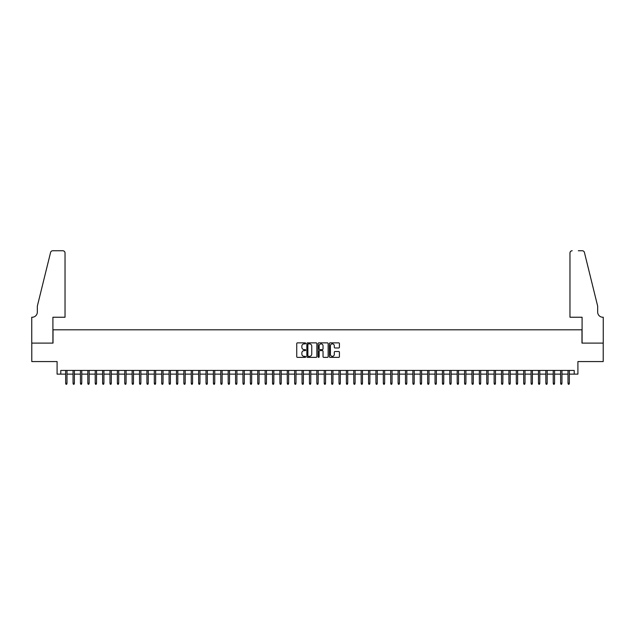 <?xml version="1.0" encoding="UTF-8"?>
<svg xmlns="http://www.w3.org/2000/svg" width="635" height="635" viewBox="0 0 635 635"><rect width="100%" height="100%" fill="white"/><g stroke="black" fill="none" stroke-linecap="round" stroke-linejoin="round"><path stroke-width="0.95" d="M305.681 343.368A0.508 0.508 0 0 0 305.173 342.868L297.466 342.868A0.722 0.722 0 0 0 296.743 343.591L296.743 356.64A0.722 0.722 0 0 0 297.466 357.37L305.173 357.37A0.508 0.508 0 0 0 305.681 356.862A0.508 0.508 0 0 0 305.173 356.354L304.173 356.354A2.318 2.318 0 0 1 301.855 354.028L301.855 352.941A2.318 2.318 0 0 1 304.173 350.623L305.173 350.623A0.508 0.508 0 0 0 305.681 350.115A0.508 0.508 0 0 0 305.173 349.607L304.173 349.607A2.318 2.318 0 0 1 301.855 347.289L301.855 346.202A2.318 2.318 0 0 1 304.173 343.876L305.173 343.876A0.508 0.508 0 0 0 305.681 343.368M338.693 347.98A0.722 0.722 0 0 0 339.415 347.25L339.415 343.591A0.722 0.722 0 0 0 338.693 342.868L330.137 342.868A0.722 0.722 0 0 0 329.414 343.591L329.414 356.64A0.722 0.722 0 0 0 330.137 357.37L338.693 357.37A0.722 0.722 0 0 0 339.415 356.64L339.415 352.219A0.722 0.722 0 0 0 338.693 351.496L335.034 351.496A0.722 0.722 0 0 0 334.304 352.219L334.304 354.409A1.937 1.937 0 0 1 332.367 356.354A1.937 1.937 0 0 1 330.422 354.409L330.422 345.821A1.937 1.937 0 0 1 332.367 343.876A1.937 1.937 0 0 1 334.304 345.821L334.304 347.25A0.722 0.722 0 0 0 335.034 347.98L338.693 347.98M60.785 374.126L60.785 370.435L574.215 370.435L574.215 374.126L577.913 374.126L577.913 361.569L603.21 361.569L603.21 343.098L581.977 343.098L581.977 329.803L53.022 329.803L53.022 343.098L31.79 343.098L31.79 361.569L57.087 361.569L57.087 374.126L65.659 374.126M316.865 343.591A0.722 0.722 0 0 0 316.143 342.868L307.586 342.868A0.722 0.722 0 0 0 306.856 343.591L306.856 356.64A0.722 0.722 0 0 0 307.586 357.37L316.143 357.37A0.722 0.722 0 0 0 316.865 356.64L316.865 343.591M318.857 342.868L327.414 342.868A0.722 0.722 0 0 1 328.144 343.591L328.144 356.64A0.722 0.722 0 0 1 327.414 357.37L323.755 357.37A0.722 0.722 0 0 1 323.032 356.64L323.032 351.345A0.722 0.722 0 0 0 322.302 350.623L319.873 350.623A0.722 0.722 0 0 0 319.151 351.345L319.151 356.862A0.508 0.508 0 0 1 318.643 357.37A0.508 0.508 0 0 1 318.135 356.862L318.135 343.591A0.722 0.722 0 0 1 318.857 342.868M66.993 374.126L73.049 374.126M74.374 374.126L80.431 374.126M81.764 374.126L87.82 374.126M89.154 374.126L95.21 374.126M96.536 374.126L102.6 374.126M103.926 374.126L109.982 374.126M111.316 374.126L117.372 374.126M118.697 374.126L124.762 374.126M126.087 374.126L132.143 374.126M133.477 374.126L139.533 374.126M140.867 374.126L146.923 374.126M148.249 374.126L154.313 374.126M155.638 374.126L161.695 374.126M163.028 374.126L169.085 374.126M170.41 374.126L176.474 374.126M177.8 374.126L183.856 374.126M185.19 374.126L191.246 374.126M192.58 374.126L198.636 374.126M199.961 374.126L206.026 374.126M207.351 374.126L213.408 374.126M214.741 374.126L220.797 374.126M222.123 374.126L228.187 374.126M229.513 374.126L235.569 374.126M236.903 374.126L242.959 374.126M244.292 374.126L250.349 374.126M251.674 374.126L257.739 374.126M259.064 374.126L265.12 374.126M266.454 374.126L272.51 374.126M273.836 374.126L279.9 374.126M281.226 374.126L287.282 374.126M288.615 374.126L294.672 374.126M296.005 374.126L302.062 374.126M303.387 374.126L309.451 374.126M310.777 374.126L316.833 374.126M318.167 374.126L324.223 374.126M325.549 374.126L331.613 374.126M332.938 374.126L338.995 374.126M340.328 374.126L346.385 374.126M347.718 374.126L353.774 374.126M355.1 374.126L361.164 374.126M362.49 374.126L368.546 374.126M369.88 374.126L375.936 374.126M377.261 374.126L383.326 374.126M384.651 374.126L390.708 374.126M392.041 374.126L398.097 374.126M399.431 374.126L405.487 374.126M406.813 374.126L412.877 374.126M414.203 374.126L420.259 374.126M421.592 374.126L427.649 374.126M428.974 374.126L435.038 374.126M436.364 374.126L442.42 374.126M443.754 374.126L449.81 374.126M451.144 374.126L457.2 374.126M458.526 374.126L464.59 374.126M465.915 374.126L471.972 374.126M473.305 374.126L479.361 374.126M480.687 374.126L486.751 374.126M488.077 374.126L494.133 374.126M495.467 374.126L501.523 374.126M502.856 374.126L508.913 374.126M510.238 374.126L516.303 374.126M517.628 374.126L523.684 374.126M525.018 374.126L531.074 374.126M532.4 374.126L538.464 374.126M539.79 374.126L545.846 374.126M547.179 374.126L553.236 374.126M554.569 374.126L560.626 374.126M561.951 374.126L568.007 374.126M569.341 374.126L574.215 374.126M308.38 343.876A0.508 0.508 0 0 0 307.872 344.384L307.872 355.846A0.508 0.508 0 0 0 308.38 356.354L309.435 356.354A2.318 2.318 0 0 0 311.753 354.028L311.753 346.202A2.318 2.318 0 0 0 309.435 343.876L308.38 343.876M323.032 345.853A1.937 1.937 0 0 0 321.088 343.916A1.937 1.937 0 0 0 319.151 345.853L319.151 348.885A0.722 0.722 0 0 0 319.873 349.607L322.302 349.607A0.722 0.722 0 0 0 323.032 348.885L323.032 345.853M65.659 383.286L65.953 384.246L66.691 384.246L66.993 383.286L65.659 383.286L65.659 370.435M66.993 383.286L66.993 370.435M65.032 317.238L65.032 252.968A2.215 2.215 0 0 0 62.817 250.754L52.729 250.754A2.215 2.215 0 0 0 50.578 252.436L37.33 306.157L37.33 312.071A5.167 5.167 0 0 1 32.155 317.238L31.75 317.238L31.75 343.098L52.911 343.098L52.911 317.238L65.032 317.238L65.032 252.968C64.889 251.635 64.151 250.896 62.817 250.754L56.682 250.754M50.578 252.436C51.141 251.222 51.141 251.222 50.578 252.436C51.141 251.222 51.141 251.222 50.578 252.436M37.33 312.071A5.167 5.167 0 0 1 32.155 317.238M569.968 317.238L569.968 252.968L569.968 317.238L582.089 317.238L582.089 343.098L603.25 343.098L603.25 317.238L602.845 317.238A5.167 5.167 0 0 1 597.67 312.071A5.167 5.167 0 0 0 602.845 317.238M593.606 289.687L584.422 252.436L597.67 306.157L597.67 312.071M578.318 250.754L582.271 250.754A2.215 2.215 0 0 1 584.422 252.436C583.859 251.222 583.859 251.222 584.422 252.436C583.859 251.222 583.859 251.222 584.422 252.436M572.183 250.754A2.215 2.215 0 0 0 569.968 252.968C570.111 251.635 570.849 250.896 572.183 250.754M73.049 383.286L73.343 384.246L74.081 384.246L74.374 383.286L73.049 383.286L73.049 370.435M74.374 383.286L74.374 370.435M80.431 383.286L80.732 384.246L81.471 384.246L81.764 383.286L80.431 383.286L80.431 370.435M81.764 383.286L81.764 370.435M87.82 383.286L88.114 384.246L88.852 384.246L89.154 383.286L87.82 383.286L87.82 370.435M89.154 383.286L89.154 370.435M95.21 383.286L95.504 384.246L96.242 384.246L96.536 383.286L95.21 383.286L95.21 370.435M96.536 383.286L96.536 370.435M102.6 383.286L102.894 384.246L103.632 384.246L103.926 383.286L102.6 383.286L102.6 370.435M103.926 383.286L103.926 370.435M109.982 383.286L110.276 384.246L111.022 384.246L111.316 383.286L109.982 383.286L109.982 370.435M111.316 383.286L111.316 370.435M117.372 383.286L117.665 384.246L118.404 384.246L118.697 383.286L117.372 383.286L117.372 370.435M118.697 383.286L118.697 370.435M124.762 383.286L125.055 384.246L125.793 384.246L126.087 383.286L124.762 383.286L124.762 370.435M126.087 383.286L126.087 370.435M132.143 383.286L132.445 384.246L133.183 384.246L133.477 383.286L132.143 383.286L132.143 370.435M133.477 383.286L133.477 370.435M139.533 383.286L139.827 384.246L140.565 384.246L140.867 383.286L139.533 383.286L139.533 370.435M140.867 383.286L140.867 370.435M146.923 383.286L147.217 384.246L147.955 384.246L148.249 383.286L146.923 383.286L146.923 370.435M148.249 383.286L148.249 370.435M154.313 383.286L154.607 384.246L155.345 384.246L155.638 383.286L154.313 383.286L154.313 370.435M155.638 383.286L155.638 370.435M161.695 383.286L161.988 384.246L162.735 384.246L163.028 383.286L161.695 383.286L161.695 370.435M163.028 383.286L163.028 370.435M169.085 383.286L169.378 384.246L170.116 384.246L170.41 383.286L169.085 383.286L169.085 370.435M170.41 383.286L170.41 370.435M176.474 383.286L176.768 384.246L177.506 384.246L177.8 383.286L176.474 383.286L176.474 370.435M177.8 383.286L177.8 370.435M183.856 383.286L184.158 384.246L184.896 384.246L185.19 383.286L183.856 383.286L183.856 370.435M185.19 383.286L185.19 370.435M191.246 383.286L191.54 384.246L192.278 384.246L192.58 383.286L191.246 383.286L191.246 370.435M192.58 383.286L192.58 370.435M198.636 383.286L198.93 384.246L199.668 384.246L199.961 383.286L198.636 383.286L198.636 370.435M199.961 383.286L199.961 370.435M206.026 383.286L206.319 384.246L207.058 384.246L207.351 383.286L206.026 383.286L206.026 370.435M207.351 383.286L207.351 370.435M213.408 383.286L213.701 384.246L214.447 384.246L214.741 383.286L213.408 383.286L213.408 370.435M214.741 383.286L214.741 370.435M220.797 383.286L221.091 384.246L221.829 384.246L222.123 383.286L220.797 383.286L220.797 370.435M222.123 383.286L222.123 370.435M228.187 383.286L228.481 384.246L229.219 384.246L229.513 383.286L228.187 383.286L228.187 370.435M229.513 383.286L229.513 370.435M235.569 383.286L235.871 384.246L236.609 384.246L236.903 383.286L235.569 383.286L235.569 370.435M236.903 383.286L236.903 370.435M242.959 383.286L243.253 384.246L243.991 384.246L244.292 383.286L242.959 383.286L242.959 370.435M244.292 383.286L244.292 370.435M250.349 383.286L250.642 384.246L251.381 384.246L251.674 383.286L250.349 383.286L250.349 370.435M251.674 383.286L251.674 370.435M257.739 383.286L258.032 384.246L258.77 384.246L259.064 383.286L257.739 383.286L257.739 370.435M259.064 383.286L259.064 370.435M265.12 383.286L265.414 384.246L266.16 384.246L266.454 383.286L265.12 383.286L265.12 370.435M266.454 383.286L266.454 370.435M272.51 383.286L272.804 384.246L273.542 384.246L273.836 383.286L272.51 383.286L272.51 370.435M273.836 383.286L273.836 370.435M279.9 383.286L280.194 384.246L280.932 384.246L281.226 383.286L279.9 383.286L279.9 370.435M281.226 383.286L281.226 370.435M287.282 383.286L287.584 384.246L288.322 384.246L288.615 383.286L287.282 383.286L287.282 370.435M288.615 383.286L288.615 370.435M294.672 383.286L294.965 384.246L295.704 384.246L296.005 383.286L294.672 383.286L294.672 370.435M296.005 383.286L296.005 370.435M302.062 383.286L302.355 384.246L303.093 384.246L303.387 383.286L302.062 383.286L302.062 370.435M303.387 383.286L303.387 370.435M309.451 383.286L309.745 384.246L310.483 384.246L310.777 383.286L309.451 383.286L309.451 370.435M310.777 383.286L310.777 370.435M316.833 383.286L317.127 384.246L317.873 384.246L318.167 383.286L316.833 383.286L316.833 370.435M318.167 383.286L318.167 370.435M324.223 383.286L324.517 384.246L325.255 384.246L325.549 383.286L324.223 383.286L324.223 370.435M325.549 383.286L325.549 370.435M331.613 383.286L331.907 384.246L332.645 384.246L332.938 383.286L331.613 383.286L331.613 370.435M332.938 383.286L332.938 370.435M338.995 383.286L339.296 384.246L340.035 384.246L340.328 383.286L338.995 383.286L338.995 370.435M340.328 383.286L340.328 370.435M346.385 383.286L346.678 384.246L347.416 384.246L347.718 383.286L346.385 383.286L346.385 370.435M347.718 383.286L347.718 370.435M353.774 383.286L354.068 384.246L354.806 384.246L355.1 383.286L353.774 383.286L353.774 370.435M355.1 383.286L355.1 370.435M361.164 383.286L361.458 384.246L362.196 384.246L362.49 383.286L361.164 383.286L361.164 370.435M362.49 383.286L362.49 370.435M368.546 383.286L368.84 384.246L369.586 384.246L369.88 383.286L368.546 383.286L368.546 370.435M369.88 383.286L369.88 370.435M375.936 383.286L376.23 384.246L376.968 384.246L377.261 383.286L375.936 383.286L375.936 370.435M377.261 383.286L377.261 370.435M383.326 383.286L383.619 384.246L384.358 384.246L384.651 383.286L383.326 383.286L383.326 370.435M384.651 383.286L384.651 370.435M390.708 383.286L391.009 384.246L391.747 384.246L392.041 383.286L390.708 383.286L390.708 370.435M392.041 383.286L392.041 370.435M398.097 383.286L398.391 384.246L399.129 384.246L399.431 383.286L398.097 383.286L398.097 370.435M399.431 383.286L399.431 370.435M405.487 383.286L405.781 384.246L406.519 384.246L406.813 383.286L405.487 383.286L405.487 370.435M406.813 383.286L406.813 370.435M412.877 383.286L413.171 384.246L413.909 384.246L414.203 383.286L412.877 383.286L412.877 370.435M414.203 383.286L414.203 370.435M420.259 383.286L420.553 384.246L421.299 384.246L421.592 383.286L420.259 383.286L420.259 370.435M421.592 383.286L421.592 370.435M427.649 383.286L427.942 384.246L428.681 384.246L428.974 383.286L427.649 383.286L427.649 370.435M428.974 383.286L428.974 370.435M435.038 383.286L435.332 384.246L436.07 384.246L436.364 383.286L435.038 383.286L435.038 370.435M436.364 383.286L436.364 370.435M442.42 383.286L442.722 384.246L443.46 384.246L443.754 383.286L442.42 383.286L442.42 370.435M443.754 383.286L443.754 370.435M449.81 383.286L450.104 384.246L450.842 384.246L451.144 383.286L449.81 383.286L449.81 370.435M451.144 383.286L451.144 370.435M457.2 383.286L457.494 384.246L458.232 384.246L458.526 383.286L457.2 383.286L457.2 370.435M458.526 383.286L458.526 370.435M464.59 383.286L464.883 384.246L465.622 384.246L465.915 383.286L464.59 383.286L464.59 370.435M465.915 383.286L465.915 370.435M471.972 383.286L472.265 384.246L473.011 384.246L473.305 383.286L471.972 383.286L471.972 370.435M473.305 383.286L473.305 370.435M479.361 383.286L479.655 384.246L480.393 384.246L480.687 383.286L479.361 383.286L479.361 370.435M480.687 383.286L480.687 370.435M486.751 383.286L487.045 384.246L487.783 384.246L488.077 383.286L486.751 383.286L486.751 370.435M488.077 383.286L488.077 370.435M494.133 383.286L494.435 384.246L495.173 384.246L495.467 383.286L494.133 383.286L494.133 370.435M495.467 383.286L495.467 370.435M501.523 383.286L501.817 384.246L502.555 384.246L502.856 383.286L501.523 383.286L501.523 370.435M502.856 383.286L502.856 370.435M508.913 383.286L509.206 384.246L509.945 384.246L510.238 383.286L508.913 383.286L508.913 370.435M510.238 383.286L510.238 370.435M516.303 383.286L516.596 384.246L517.334 384.246L517.628 383.286L516.303 383.286L516.303 370.435M517.628 383.286L517.628 370.435M523.684 383.286L523.978 384.246L524.724 384.246L525.018 383.286L523.684 383.286L523.684 370.435M525.018 383.286L525.018 370.435M531.074 383.286L531.368 384.246L532.106 384.246L532.4 383.286L531.074 383.286L531.074 370.435M532.4 383.286L532.4 370.435M538.464 383.286L538.758 384.246L539.496 384.246L539.79 383.286L538.464 383.286L538.464 370.435M539.79 383.286L539.79 370.435M545.846 383.286L546.148 384.246L546.886 384.246L547.179 383.286L545.846 383.286L545.846 370.435M547.179 383.286L547.179 370.435M553.236 383.286L553.529 384.246L554.268 384.246L554.569 383.286L553.236 383.286L553.236 370.435M554.569 383.286L554.569 370.435M560.626 383.286L560.919 384.246L561.658 384.246L561.951 383.286L560.626 383.286L560.626 370.435M561.951 383.286L561.951 370.435M568.007 383.286L568.309 384.246L569.047 384.246L569.341 383.286L568.007 383.286L568.007 370.435M569.341 383.286L569.341 370.435"/></g></svg>
